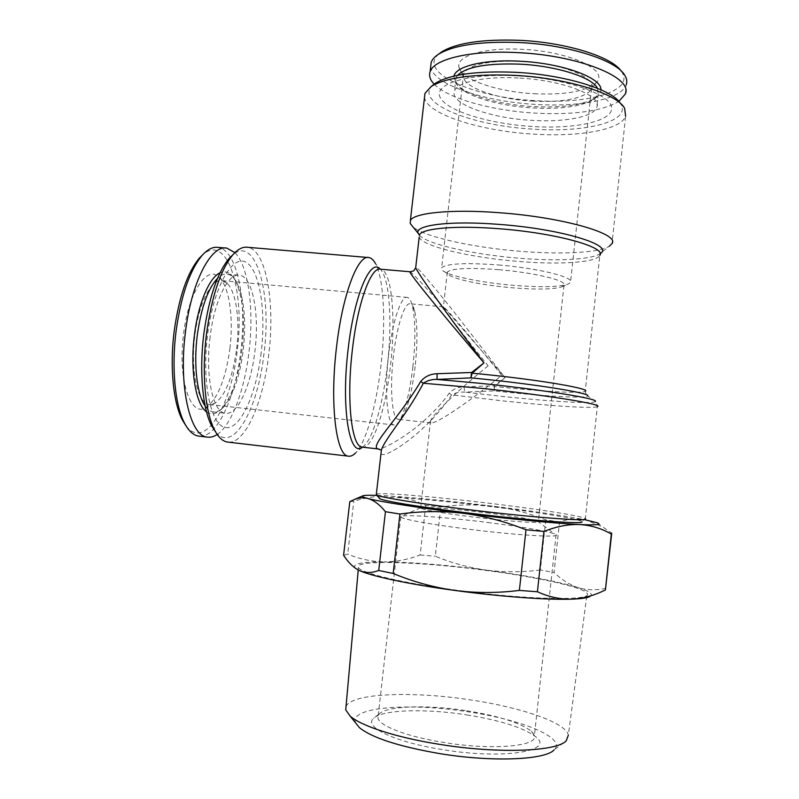 <?xml version="1.0" encoding="UTF-8"?>
<svg xmlns="http://www.w3.org/2000/svg" width="799" height="799" viewBox="0 0 799 799"><rect width="100%" height="100%" fill="white"/><g stroke="black" fill="none" stroke-linecap="round" stroke-linejoin="round"><path stroke-width="0.6" stroke-dasharray="4 3" d="M210.097 337.018C205.093 375.87 212.973 412.254 225.158 413.243C237.413 415.86 250.986 385.907 254.921 351.131C259.615 314.357 252.794 276.804 239.64 275.236C228.424 272.519 214.312 300.554 210.097 337.018M261.193 352.629C256.379 393.687 240.829 429.043 226.107 427.625C211.316 426.966 201.518 383.59 207.46 335.65C213.213 287.65 232.269 253.982 246.032 262.292C259.915 269.872 266.177 311.63 261.193 352.629M205.163 406.022C207.53 409.418 210.107 411.365 212.904 411.875C216.379 412.434 219.885 410.886 223.41 407.25C233.128 395.904 239.76 376.808 243.286 349.952C246.432 320.369 244.184 297.737 236.544 282.047C233.897 277.373 230.831 274.736 227.355 274.137C224.189 273.658 220.933 275.026 217.568 278.262M206.522 411.815C211.345 415.2 216.359 414.222 221.563 408.888C231.6 397.193 238.422 377.547 242.047 349.952C245.283 319.56 242.956 296.269 235.076 280.099C230.851 272.739 225.837 270.312 220.025 272.819M199.77 436.234C217.408 437.502 235.615 396.983 240.819 351.25C247.211 301.523 237.383 249.797 218.097 247.39M217.208 434.476C231.68 424.878 244.544 389.972 248.968 352.079C254.182 310.192 248.679 266.287 234.916 252.614M186.067 425.917C204.634 450.636 231.251 406.232 237.193 350.701C245.303 291.275 227.555 232.439 202.626 254.821M229.902 348.504C233.698 318.322 229.403 286.971 219.365 277.543C207.41 264.129 188.344 292.054 183.51 334.481C177.578 379.335 190.502 417.587 205.703 407.71C217.548 399.32 225.618 379.585 229.902 348.504M236.654 348.853C240.159 320.908 236.274 291.955 227.196 283.405L222.122 280.649C211.595 278.182 198.552 303.38 194.776 336.029C190.262 370.786 197.713 403.525 209.128 404.484L214.591 403.485C225.338 395.845 232.689 377.637 236.654 348.853M415.12 366.561C412.534 388.134 408.808 403.974 403.934 414.072C401.907 417.927 399.979 419.675 398.162 419.325C392.109 418.936 389.532 388.783 393.388 356.334C396.773 325.882 404.773 301.892 410.287 303.8C412.094 304.249 413.582 306.736 414.731 311.27C417.517 324.304 417.657 342.731 415.12 366.561M488.149 365.812C469.772 380.534 434.746 411.195 430.501 420.903L430.981 422.931C439.45 423.5 483.794 390.182 501.732 375.33C486.921 356.813 447.949 309.632 443.425 306.836L443.335 307.255C445.852 312.599 473.408 347.585 488.149 365.812M412.893 366.711C410.057 390.411 405.932 407.87 400.509 419.066C398.232 423.4 396.054 425.368 393.987 424.978C387.225 424.549 384.269 391.3 388.554 355.385C392.289 321.687 401.228 295.29 407.37 297.418C409.428 297.917 411.105 300.714 412.394 305.807C415.51 320.249 415.68 340.554 412.893 366.711M376.339 494.182C380.334 492.084 437.582 496.938 492.544 503.66C539.445 509.323 582.191 516.024 585.367 518.591L581.962 521.767C582.321 519.42 539.475 512.469 491.864 506.706C437.812 500.064 381.632 495.45 379.036 497.827M433.178 84.984C412.564 102.422 471.66 125.952 533.133 129.128C585.078 132.824 631.45 121.638 620.773 104.06L620.304 103.301M424.519 97.208C426.157 113.977 479.77 130.996 533.033 134.062C578.406 137.138 620.863 130.027 625.617 116.225L611.994 243.615M419.405 235.256C427.525 244.344 473.447 254.561 518.371 258.157C555.515 261.303 590.291 259.865 599.56 253.982L609.357 246.192C598.791 252.913 560.608 254.671 520.109 251.286C473.248 247.56 425.138 237.073 413.073 227.026M215.75 432.189C233.448 453.852 258.047 408.718 263.99 353.518C272.549 290.576 254.182 229.253 229.243 258.257M228.594 442.177C245.623 443.345 263.43 401.378 268.774 354.247C275.275 302.991 266.207 249.688 247.6 247.291M362.466 447.19L355.515 452.973C366.142 442.306 376.469 405.343 380.943 365.652C385.947 323.136 383.999 278.861 375.4 263.46L380.264 269.163M409.897 271.75L410.097 271.77C412.454 272.769 431.74 293.742 451.825 316.444L505.018 377.637L494.162 385.847L494.182 390.871L494.641 386.446L505.018 377.637L455.05 313.238C436.134 289.378 417.947 267.535 415.78 266.996M380.993 453.562C383.73 460.484 428.344 430.941 451.635 394.866C455.63 392.709 460.004 391.79 464.768 392.109L494.182 390.871L503.74 391.89C547.595 396.484 587.195 398.601 587.704 395.914L595.365 401.438C596.204 401.478 596.863 403.205 597.322 406.611L585.367 518.591M498.826 269.692C531.615 272.359 563.145 279.55 564.074 284.184L563.974 285.393L561.697 286.881C552.918 289.468 536.149 289.737 511.41 287.71C481.987 285.213 452.164 279.001 447.79 274.147L447.31 272.099C451.545 268.304 468.723 267.495 498.826 269.692M498.506 264.958C534.94 267.905 569.847 275.985 570.656 281.178L570.526 282.506L567.909 284.214C558.082 287.121 539.565 287.46 512.369 285.243C480.049 282.506 447.22 275.635 442.217 270.172L441.647 267.815C446.281 263.53 465.238 262.581 498.506 264.958M532.713 101.133C561.148 102.422 580.124 99.196 589.642 91.456L591.53 88.499C596.883 77.563 561.068 62.981 521.138 61.223C487.949 60.344 468.773 64.579 463.59 73.927L463.37 77.074C465.068 88.15 498.756 99.366 532.713 101.133M518.281 78.002C484.464 76.005 457.018 82.137 454.471 91.106C449.348 103.6 489.837 118.112 531.385 120.329C563.874 122.467 593.557 117.103 596.773 107.316C602.696 95.81 562.826 80.09 518.281 78.002M516.474 75.815C466.726 73.049 432.369 84.444 440.469 97.927C447.83 111.401 489.897 123.905 532.304 126.502C574.721 129.248 612.513 121.468 611.654 107.975C611.605 94.542 566.191 78.392 516.474 75.815M457.537 75.326L455.959 77.992L456.688 83.965C462.751 95.391 497.857 106.047 532.753 107.945C561.028 109.363 581.273 106.567 593.497 99.555L598.191 94.202L597.532 88.339M453.952 76.105L454.871 81.818C461.183 93.643 497.278 104.619 533.143 106.567C562.196 108.015 583.05 105.118 595.674 97.868C599.25 95.461 601.008 92.764 600.928 89.778M430.691 66.507C432.109 84.205 484.134 101.723 536.019 104.439C580.204 107.256 621.542 99.286 626.276 84.654L625.267 94.062M434.217 84.205C447.929 98.567 491.894 110.662 535.06 113.118C573.842 115.126 601.777 111.241 618.865 101.443M439.001 53.863C416.339 72.609 474.716 97.858 536.099 100.674C588.024 104.2 634.126 91.296 622.012 72.31L620.983 70.811M534.151 93.733C564.903 95.101 585.527 91.476 596.014 82.866C610.206 70.692 570.146 51.296 521.697 49.318C484.144 47.231 455.76 56.16 458.946 67.246C460.973 79.59 497.447 91.865 534.151 93.733M466.916 714.925C500.903 720.448 523.924 727.799 535.969 736.988C554.886 751.28 502.99 759.769 442.147 749.542C394.646 742.091 363.485 726.85 373.473 718.481C381.862 709.552 425.557 708.353 466.916 714.925M466.776 710.78C498.706 715.944 520.249 722.765 531.415 731.225L534.421 735.659C538.486 746.316 492.254 750.521 443.695 742.451C406.801 736.668 378.686 725.652 377.927 717.822L379.305 713.897C386.936 705.697 427.914 704.628 466.776 710.78M487.57 522.466C519.33 526.401 548.184 531.245 554.716 533.952L556.084 534.721C560.908 537.917 515.784 535.22 467.415 529.058C430.681 524.464 402.137 519.19 400.748 517.023L400.808 516.424C403.625 514.166 446.251 517.273 487.57 522.466M486.531 512.828C513.467 516.204 530.436 518.97 537.467 521.128L538.346 521.577C541.922 523.695 507.725 521.347 471.39 516.793C441.188 512.928 424.269 510.052 420.644 508.164L420.624 507.814C422.112 506.326 454.661 508.873 486.531 512.828M346.027 706.566C351.35 693.033 413.233 690.905 471.5 700.054C521.338 707.475 566.261 722.715 568.329 735.21L587.115 593.547C594.056 601.078 527.51 600.009 455.35 590.022C400.998 582.721 360.219 572.783 358.451 567.49C353.697 559.38 421.413 561.717 486.172 570.446C537.327 577.108 584.099 587.285 587.115 593.547M355.775 723.115C347.855 706.945 409.797 702.381 469.043 711.949C521.927 719.779 566.831 737.946 554.176 749.822L566.321 740.673M349.792 501.662L353.807 501.263C367.001 497.178 379.665 495.48 391.79 496.169C419.865 498.107 453.822 501.482 493.662 506.296C511.32 508.573 528.688 513.098 545.777 519.869L559.52 521.957C567.899 518.941 576.498 518.231 585.307 519.809L602.646 526.851L611.744 533.163L611.664 533.852M377.108 495.39L391.79 496.169C403.894 497.158 415.21 500.264 425.717 505.497L440.848 506.975C458.177 504.519 475.775 504.299 493.662 506.296C533.023 511.12 563.335 515.575 584.618 519.67M343.59 555.285L347.695 554.136L353.807 501.263M545.777 519.869L540.354 569.977L554.077 572.503L559.52 521.957M425.717 505.497L420.134 554.975C408.479 559.45 396.534 561.757 384.289 561.877C412.614 562.226 446.721 564.983 486.621 570.156C468.753 567.62 451.645 562.985 435.325 556.244L440.848 506.975M420.134 554.975L435.325 556.244M355.525 568.319C351.29 563.944 360.878 561.797 384.289 561.877C372.034 561.697 359.84 559.12 347.695 554.136M605.912 588.284C596.084 590.501 586.806 590.271 578.067 587.595C589.702 591.29 593.657 594.266 589.922 596.533L601.397 591.829M540.354 569.977C522.236 572.304 504.329 572.364 486.621 570.156C526.581 575.49 557.063 581.302 578.067 587.595C569.357 584.618 561.357 579.585 554.077 572.503M419.215 236.963C421.273 246.092 469.892 257.558 517.852 261.383C558.671 264.898 596.164 262.691 599.809 255.44L585.228 391.28C582.091 393.647 544.878 391.7 503.939 387.435L494.641 386.446L494.162 385.847L463.959 386.786C458.047 386.946 453.093 389.123 449.108 393.308C427.155 424.329 389.343 447.44 378.766 449.028M597.322 406.611C593.667 408.758 550.661 405.982 503.869 401.018L451.635 394.866L449.108 393.308M595.365 401.438C594.436 404.124 551.37 401.607 504.069 396.624L464.768 392.109L463.959 386.786M599.809 255.44L600.119 253.613M362.386 447.16L364.484 445.482C373.912 435.994 383.24 402.207 387.345 365.772C391.929 326.741 390.252 286.222 382.641 272.489L380.644 269.223C392.029 270.881 396.064 319.011 390.431 365.992C385.657 409.148 373.313 447.72 362.846 447.21M212.904 411.875L225.158 413.243M223.41 407.25L221.563 408.888M227.196 283.405L219.365 277.543M430.981 422.931L398.162 419.325M393.987 424.978L209.128 404.484M367.989 257.488L369.008 257.578M585.228 391.28C585.997 394.516 586.826 396.054 587.704 395.914M447.55 273.877L441.947 269.862M403.934 414.072L400.509 419.066M591.53 88.499L570.526 282.506M455.959 77.992L454.471 91.106M456.688 83.965L454.871 81.818M589.642 91.456L596.014 82.866M531.415 731.225L535.969 736.988M537.467 521.128L554.716 533.952M556.084 534.721L534.421 735.659M358.232 569.967L358.451 567.49M563.974 285.393L538.346 521.577M447.31 272.099L443.335 307.255M430.501 420.903L420.644 508.164M597.063 522.716L602.646 526.851M400.748 517.023L377.927 717.822M420.624 507.814L400.808 516.424M379.305 713.897L373.473 718.481M463.37 77.074L458.946 67.246M622.012 72.31L624.908 75.505M593.497 99.555L595.674 97.868M598.191 94.202L596.773 107.316M463.59 73.927L441.647 267.815M414.731 311.27L412.394 305.807M561.697 286.881L567.909 284.214M620.773 104.06L624.648 108.394M407.37 297.418L222.122 280.649M443.425 306.836L410.287 303.8M214.591 403.485L205.703 407.71M225.438 248.01L226.876 248.139M236.544 282.047L235.076 280.099M227.355 274.137L239.64 275.236"/><path stroke-width="1.2" d="M217.568 278.262C207.88 288.629 201.088 307.785 197.213 335.73C193.498 365.153 197.093 394.836 205.163 406.022M220.025 272.819C209.338 277.383 198.102 303.83 194.397 335.29C189.912 370.346 195.805 404.684 206.522 411.815M225.438 248.01L218.097 247.39C212.874 246.611 207.49 249.348 201.957 255.59C189.573 270.721 180.934 296.049 176.02 331.595C171.405 368.089 175.121 405.253 184.399 422.901C188.454 430.721 193.088 435.105 198.302 436.054L199.77 436.234M234.916 252.614L226.876 248.139C211.216 244.374 191.241 282.227 185.388 332.524C178.427 386.187 190.012 435.765 207.051 437.073C210.397 437.652 213.782 436.783 217.208 434.476M202.626 254.821L199.241 258.247C187.236 272.908 178.866 297.378 174.122 331.655C169.678 366.851 173.283 402.716 182.282 419.835L186.067 425.917M379.036 497.827L379.745 498.726C384.369 501.153 420.234 507.105 465.827 512.708C526.791 520.299 584.319 524.573 581.962 521.767M585.587 518.901C588.234 521.667 528.838 517.133 465.737 509.313C418.546 503.54 381.552 497.497 376.898 495.13L376.339 494.182M620.304 103.301C612.314 89.438 564.424 74.667 515.375 72.3C476.953 70.781 450.436 74.347 435.845 82.986L433.178 84.984M625.617 116.225L624.648 108.394C617.677 93.863 566.861 77.903 514.416 75.346C474.147 73.748 446.451 77.423 431.33 86.362L424.958 93.363L424.519 97.208M413.073 227.026L410.217 223.5L410.376 220.644C413.283 212.924 450.976 208.939 499.135 212.704C562.935 217.238 619.944 233.877 611.994 243.615L609.357 246.192M367.989 257.488L247.6 247.291C242.906 246.571 238.032 249.028 232.988 254.651L229.243 258.257C217.218 272.878 208.719 298.287 203.755 334.471C199.121 371.465 202.676 408.978 211.655 425.857L215.75 432.189M232.988 254.651C220.484 269.872 211.625 296.459 206.422 334.411C201.568 373.193 205.253 412.484 214.581 430.032C218.287 437.143 222.482 441.138 227.166 442.017L228.594 442.177M375.4 263.46C373.513 260.005 371.385 258.037 369.008 257.578C358.052 254.072 342.471 294.322 336.499 347.345C329.607 403.954 336.129 455.47 348.174 456.129C350.541 456.599 352.988 455.55 355.515 452.973M585.228 391.28C591.63 388.813 539.665 379.885 482.716 374.212L472.169 373.173L470.921 377.877L471.61 372.484L483.974 362.886C457.268 331.785 406.381 270.741 410.097 271.77L410.107 271.77C415.081 270.452 413.003 271.65 415.7 267.755C419.245 276.274 460.923 332.634 483.974 362.886L472.169 373.173L471.61 372.484L437.083 373.722C430.262 373.952 424.798 376.559 420.673 381.532C398.292 419.185 369.378 445.952 377.817 448.938L378.766 449.028M415.78 266.996L419.215 236.963M587.704 395.914C590.791 393.278 538.196 384.629 481.807 378.946L470.921 377.877L437.083 379.435C431.899 379.235 427.315 380.494 423.34 383.23C406.761 415.15 384.728 438.811 381.383 450.147L380.993 453.562M597.532 88.339C592.478 77.423 556.653 65.878 519.819 64.15C487.06 63.081 466.296 66.806 457.537 75.326M600.928 89.778C601.847 77.723 562.326 63.131 519.849 61.223C484.354 59.216 455.829 66.237 453.952 76.105M626.276 84.654C627.275 81.738 626.816 78.692 624.908 75.505C616.978 60.414 568.379 44.654 518.461 42.497C480.419 41.188 453.762 45.114 438.461 54.262C434.596 56.789 432.159 59.506 431.16 62.432L430.691 66.507M618.865 101.443L625.267 94.062C633.667 77.803 579.185 55.261 517.333 52.614C470.641 50.047 433.497 59.186 430.082 71.83C428.763 75.875 430.142 80 434.217 84.205M620.983 70.811C611.215 56.559 565.532 42.307 519.16 40.3C482.466 39.051 456.688 42.876 441.817 51.785L439.001 53.863M568.329 735.21L566.321 740.673C557.392 751.579 497.757 753.966 438.721 744.219C396.054 737.467 360.858 725.852 350.082 716.034L345.737 709.852L346.027 706.566M554.176 749.822C545.577 759.989 492.034 762.326 439.29 753.537C398.591 746.436 371.964 737.807 359.42 727.639L355.775 723.115M611.744 533.163L611.325 534.052C601.607 528.469 591.1 525.293 579.794 524.544C568.409 524.124 556.464 526.431 543.959 531.465L525.982 529.777C505.387 521.557 484.494 516.064 463.28 513.288C441.797 510.851 420.683 511.11 399.929 514.047L385.438 511.69C379.625 504.529 373.722 500.124 367.72 498.456C363.235 497.377 358.771 497.737 354.337 499.515L349.792 501.662L343.59 555.285C348.064 562.216 353.068 567.17 358.611 570.166L355.525 568.319M584.618 519.67L597.063 522.716C602.336 524.663 596.583 525.273 579.794 524.544C556.244 523.465 508.554 518.901 463.28 513.288C417.837 507.695 379.915 501.712 367.72 498.456C363.495 497.348 361.737 496.519 362.456 495.979C363.555 495.28 368.439 495.08 377.108 495.39M399.929 514.047L393.168 573.452L378.716 570.476L385.438 511.69M543.959 531.465L537.427 591.779L519.38 590.411L525.982 529.777M611.664 533.852L605.412 589.982L611.325 534.052M393.168 573.452C412.713 581.642 433.218 587.295 454.691 590.431C409.178 584.289 371.385 576.189 359.43 570.556C365.363 573.133 371.795 573.113 378.716 570.476M537.427 591.779C548.893 596.983 560.349 599.44 571.814 599.15C547.984 600.109 500.024 596.633 454.691 590.431C475.974 593.168 497.537 593.158 519.38 590.411M589.922 596.533C587.295 597.922 581.253 598.791 571.814 599.15C581.912 598.641 591.769 596.204 601.397 591.829L605.412 589.982M595.365 401.438C599.17 398.841 541.892 389.572 480.149 383.31L437.083 379.435L437.083 373.722M597.322 406.611C604.713 404.484 545.008 394.846 479.22 388.114L423.34 383.23L420.673 381.532M600.119 253.613C615.08 245.473 561.867 228.953 499.155 224.399C449.987 220.434 414.062 225.148 418.157 233.308L419.405 235.256M599.809 255.44C606.791 247.221 555.685 232.918 498.896 228.724C455.929 225.258 422.042 228.354 419.445 234.886L410.217 223.5M380.264 269.163C370.596 257.308 354.187 294.991 348.134 349.233C340.893 408.529 349.543 458.236 362.466 447.19M409.897 271.75L380.644 269.223C371.195 266.127 357.692 302.412 352.379 349.782C346.267 400.309 351.59 446.521 361.977 447.11L362.846 447.21M198.302 436.054L207.051 437.073M182.282 419.835L184.399 422.901M379.745 498.726L376.898 495.13M435.845 82.986L431.33 86.362M424.958 93.363L410.376 220.644M362.386 447.16L377.887 448.908L381.383 450.147L376.269 494.771M431.16 62.432L430.082 71.83M441.817 51.785L438.461 54.262M345.737 709.852L358.232 569.967M359.42 727.639L350.082 716.034M362.456 495.979L354.337 499.515M227.166 442.017L348.174 456.129M211.655 425.857L214.581 430.032M199.241 258.247L201.957 255.59"/></g></svg>
